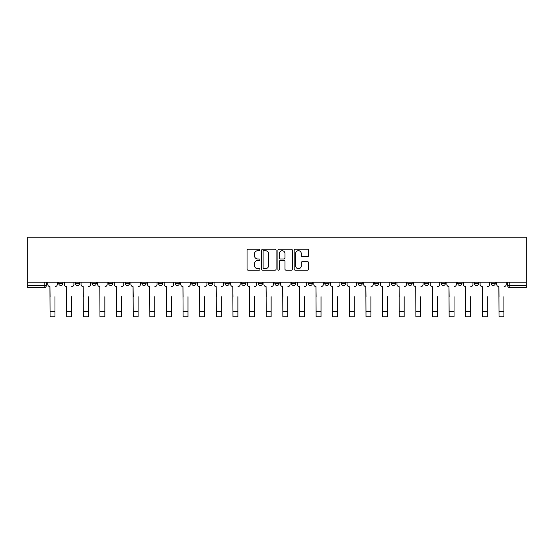 <?xml version="1.0" encoding="UTF-8"?>
<svg xmlns="http://www.w3.org/2000/svg" width="554" height="554" viewBox="0 0 554 554"><rect width="100%" height="100%" fill="white"/><g stroke="black" fill="none" stroke-linecap="round" stroke-linejoin="round"><path stroke-width="0.83" d="M259.944 249.979A0.734 0.734 0 0 0 259.217 249.245L248.102 249.245A1.046 1.046 0 0 0 247.049 250.29L247.049 269.119A1.046 1.046 0 0 0 248.102 270.172L259.217 270.172A0.734 0.734 0 0 0 259.944 269.438A0.734 0.734 0 0 0 259.217 268.704L257.776 268.704A3.345 3.345 0 0 1 254.431 265.359L254.431 263.787A3.345 3.345 0 0 1 257.776 260.442L259.217 260.442A0.734 0.734 0 0 0 259.944 259.708A0.734 0.734 0 0 0 259.217 258.974L257.776 258.974A3.345 3.345 0 0 1 254.431 255.629L254.431 254.057A3.345 3.345 0 0 1 257.776 250.713L259.217 250.713A0.734 0.734 0 0 0 259.944 249.979M491.024 282.194L491.024 283.371L495.283 283.371A2.133 2.133 0 0 1 493.15 285.497A2.133 2.133 0 0 1 491.024 283.371L491.024 282.194M391.256 282.194L391.256 283.371L395.521 283.371A2.133 2.133 0 0 1 393.388 285.497A2.133 2.133 0 0 1 391.256 283.371L391.256 282.194M374.629 282.194L374.629 283.371L378.894 283.371A2.133 2.133 0 0 1 376.762 285.497A2.133 2.133 0 0 1 374.629 283.371L374.629 282.194M358.002 282.194L358.002 283.371L362.268 283.371A2.133 2.133 0 0 1 360.135 285.497A2.133 2.133 0 0 1 358.002 283.371L358.002 282.194M324.748 282.194L324.748 283.371L329.014 283.371A2.133 2.133 0 0 1 326.881 285.497A2.133 2.133 0 0 1 324.748 283.371L324.748 282.194M291.494 283.371L291.494 282.194L291.494 283.371A2.133 2.133 0 0 0 293.627 285.497A2.133 2.133 0 0 1 291.494 283.371L295.76 283.371A2.133 2.133 0 0 1 293.627 285.497A2.133 2.133 0 0 0 295.76 283.371L295.76 282.194L295.76 283.371M274.867 283.371L274.867 282.194L274.867 283.371A2.133 2.133 0 0 0 277 285.497A2.133 2.133 0 0 1 274.867 283.371L279.133 283.371A2.133 2.133 0 0 1 277 285.497M258.24 283.371L258.24 282.194L258.24 283.371A2.133 2.133 0 0 0 260.373 285.497A2.133 2.133 0 0 1 258.24 283.371L262.506 283.371A2.133 2.133 0 0 1 260.373 285.497A2.133 2.133 0 0 0 262.506 283.371L262.506 282.194L262.506 283.371M241.613 282.194L241.613 283.371L245.879 283.371A2.133 2.133 0 0 1 243.746 285.497A2.133 2.133 0 0 1 241.613 283.371L241.613 282.194M224.986 282.194L224.986 283.371L229.252 283.371A2.133 2.133 0 0 1 227.119 285.497A2.133 2.133 0 0 1 224.986 283.371L224.986 282.194M208.359 282.194L208.359 283.371L212.625 283.371A2.133 2.133 0 0 1 210.492 285.497A2.133 2.133 0 0 1 208.359 283.371L208.359 282.194M191.732 283.371L191.732 282.194L191.732 283.371A2.133 2.133 0 0 0 193.865 285.497A2.133 2.133 0 0 1 191.732 283.371L195.998 283.371A2.133 2.133 0 0 1 193.865 285.497M158.479 283.371L158.479 282.194L158.479 283.371A2.133 2.133 0 0 0 160.612 285.497A2.133 2.133 0 0 1 158.479 283.371L162.744 283.371A2.133 2.133 0 0 1 160.612 285.497A2.133 2.133 0 0 0 162.744 283.371L162.744 282.194L162.744 283.371M141.852 283.371L141.852 282.194L141.852 283.371A2.133 2.133 0 0 0 143.985 285.497A2.133 2.133 0 0 1 141.852 283.371L146.118 283.371A2.133 2.133 0 0 1 143.985 285.497A2.133 2.133 0 0 0 146.118 283.371L146.118 282.194L146.118 283.371M125.225 283.371L125.225 282.194L125.225 283.371A2.133 2.133 0 0 0 127.358 285.497A2.133 2.133 0 0 1 125.225 283.371L129.491 283.371A2.133 2.133 0 0 1 127.358 285.497A2.133 2.133 0 0 0 129.491 283.371L129.491 282.194L129.491 283.371M108.598 283.371L108.598 282.194L108.598 283.371A2.133 2.133 0 0 0 110.731 285.497A2.133 2.133 0 0 1 108.598 283.371L112.864 283.371A2.133 2.133 0 0 1 110.731 285.497M91.971 283.371L91.971 282.194L91.971 283.371A2.133 2.133 0 0 0 94.104 285.497A2.133 2.133 0 0 1 91.971 283.371L96.237 283.371A2.133 2.133 0 0 1 94.104 285.497A2.133 2.133 0 0 0 96.237 283.371L96.237 282.194L96.237 283.371M75.344 283.371L75.344 282.194L75.344 283.371A2.133 2.133 0 0 0 77.477 285.497A2.133 2.133 0 0 1 75.344 283.371L79.61 283.371A2.133 2.133 0 0 1 77.477 285.497A2.133 2.133 0 0 0 79.61 283.371L79.61 282.194L79.61 283.371M307.574 256.62A1.046 1.046 0 0 0 308.62 255.574L308.62 250.29A1.046 1.046 0 0 0 307.574 249.245L295.227 249.245A1.046 1.046 0 0 0 294.181 250.29L294.181 269.119A1.046 1.046 0 0 0 295.227 270.172L307.574 270.172A1.046 1.046 0 0 0 308.62 269.119L308.62 262.741A1.046 1.046 0 0 0 307.574 261.696L302.29 261.696A1.046 1.046 0 0 0 301.244 262.741L301.244 265.906A2.798 2.798 0 0 1 298.447 268.704A2.798 2.798 0 0 1 295.649 265.906L295.649 253.51A2.798 2.798 0 0 1 298.447 250.713A2.798 2.798 0 0 1 301.244 253.51L301.244 255.574A1.046 1.046 0 0 0 302.29 256.62L307.574 256.62M526.3 282.194L27.7 282.194L27.7 237.216L526.3 237.216L526.3 287.63L509.777 287.63A2.133 2.133 0 0 1 507.651 285.497L526.3 285.497M276.086 250.29A1.046 1.046 0 0 0 275.04 249.245L262.693 249.245A1.046 1.046 0 0 0 261.647 250.29L261.647 269.119A1.046 1.046 0 0 0 262.693 270.172L275.04 270.172A1.046 1.046 0 0 0 276.086 269.119L276.086 250.29M278.96 249.245L291.307 249.245A1.046 1.046 0 0 1 292.353 250.29L292.353 269.119A1.046 1.046 0 0 1 291.307 270.172L286.023 270.172A1.046 1.046 0 0 1 284.978 269.119L284.978 261.488A1.046 1.046 0 0 0 283.932 260.442L280.428 260.442A1.046 1.046 0 0 0 279.382 261.488L279.382 269.438A0.734 0.734 0 0 1 278.648 270.172A0.734 0.734 0 0 1 277.914 269.438L277.914 250.29A1.046 1.046 0 0 1 278.96 249.245M507.651 282.194L507.651 285.497L507.651 282.194M46.349 282.194L46.349 285.497L46.349 282.194M44.223 282.194L44.223 287.63L27.7 287.63L27.7 285.497L46.349 285.497A2.133 2.133 0 0 1 44.223 287.63A2.133 2.133 0 0 0 46.349 285.497M27.7 282.194L27.7 285.497M495.283 282.194L495.283 283.371L495.283 282.194M478.656 282.194L478.656 283.371A2.133 2.133 0 0 1 476.523 285.497A2.133 2.133 0 0 1 474.39 283.371L478.656 283.371M474.39 282.194L474.39 283.371M462.029 282.194L462.029 283.371A2.133 2.133 0 0 1 459.896 285.497A2.133 2.133 0 0 1 457.763 283.371L462.029 283.371M457.763 282.194L457.763 283.371M445.402 282.194L445.402 283.371A2.133 2.133 0 0 1 443.269 285.497A2.133 2.133 0 0 1 441.136 283.371L445.402 283.371M441.136 282.194L441.136 283.371M428.775 282.194L428.775 283.371A2.133 2.133 0 0 1 426.642 285.497A2.133 2.133 0 0 1 424.509 283.371L428.775 283.371M424.509 282.194L424.509 283.371M412.148 282.194L412.148 283.371A2.133 2.133 0 0 1 410.015 285.497A2.133 2.133 0 0 1 407.882 283.371L412.148 283.371M407.882 282.194L407.882 283.371M395.521 282.194L395.521 283.371A2.133 2.133 0 0 1 393.388 285.497M378.894 282.194L378.894 283.371M362.268 283.371L362.268 282.194L362.268 283.371A2.133 2.133 0 0 1 360.135 285.497M345.641 282.194L345.641 283.371A2.133 2.133 0 0 1 343.508 285.497A2.133 2.133 0 0 1 341.375 283.371A2.133 2.133 0 0 0 343.508 285.497A2.133 2.133 0 0 0 345.641 283.371L341.375 283.371L341.375 282.194M329.014 283.371L329.014 282.194L329.014 283.371A2.133 2.133 0 0 1 326.881 285.497M312.387 282.194L312.387 283.371A2.133 2.133 0 0 1 310.254 285.497A2.133 2.133 0 0 1 308.121 283.371A2.133 2.133 0 0 0 310.254 285.497M308.121 282.194L308.121 283.371L312.387 283.371M279.133 282.194L279.133 283.371L279.133 282.194M245.879 283.371L245.879 282.194L245.879 283.371A2.133 2.133 0 0 1 243.746 285.497M229.252 283.371L229.252 282.194L229.252 283.371A2.133 2.133 0 0 1 227.119 285.497M212.625 283.371L212.625 282.194L212.625 283.371A2.133 2.133 0 0 1 210.492 285.497M195.998 282.194L195.998 283.371L195.998 282.194M179.371 283.371L179.371 282.194L179.371 283.371A2.133 2.133 0 0 1 177.238 285.497A2.133 2.133 0 0 1 175.106 283.371L179.371 283.371A2.133 2.133 0 0 1 177.238 285.497M175.106 282.194L175.106 283.371M112.864 282.194L112.864 283.371L112.864 282.194M62.976 282.194L62.976 283.371A2.133 2.133 0 0 1 60.85 285.497A2.133 2.133 0 0 1 58.717 283.371A2.133 2.133 0 0 0 60.85 285.497A2.133 2.133 0 0 0 62.976 283.371L62.976 282.194M58.717 282.194L58.717 283.371L62.976 283.371M263.843 250.713A0.734 0.734 0 0 0 263.108 251.44L263.108 267.97A0.734 0.734 0 0 0 263.843 268.704L265.359 268.704A3.345 3.345 0 0 0 268.711 265.359L268.711 254.057A3.345 3.345 0 0 0 265.359 250.713L263.843 250.713M284.978 253.559A2.798 2.798 0 0 0 282.18 250.761A2.798 2.798 0 0 0 279.382 253.559L279.382 257.929A1.046 1.046 0 0 0 280.428 258.974L283.932 258.974A1.046 1.046 0 0 0 284.978 257.929L284.978 253.559M47.789 284.437L47.789 282.194L47.789 284.437A2.133 2.133 0 0 0 49.922 286.563L50.082 296.695M49.922 286.563L50.082 316.784L54.985 316.784L54.985 296.695M57.277 284.437L57.277 282.194L57.277 284.437A2.133 2.133 0 0 1 55.144 286.563M54.985 316.784L50.082 316.784M64.416 284.437L64.416 282.194L64.416 284.437A2.133 2.133 0 0 0 66.549 286.563L66.709 296.695M66.549 286.563L66.709 316.784L71.611 316.784L71.611 296.695M73.904 284.437L73.904 282.194L73.904 284.437A2.133 2.133 0 0 1 71.771 286.563M81.043 284.437L81.043 282.194L81.043 284.437A2.133 2.133 0 0 0 83.176 286.563L83.335 296.695M83.176 286.563L83.335 316.784L88.238 316.784L88.238 296.695M90.531 284.437L90.531 282.194L90.531 284.437A2.133 2.133 0 0 1 88.398 286.563M71.611 316.784L66.709 316.784M88.238 316.784L83.335 316.784M97.67 284.437L97.67 282.194L97.67 284.437A2.133 2.133 0 0 0 99.803 286.563L99.962 296.695M99.803 286.563L99.962 316.784L104.865 316.784L104.865 296.695M107.157 284.437L107.157 282.194L107.157 284.437A2.133 2.133 0 0 1 105.025 286.563M114.297 284.437L114.297 282.194L114.297 284.437A2.133 2.133 0 0 0 116.43 286.563L116.589 296.695M116.43 286.563L116.589 316.784L121.492 316.784L121.492 296.695M123.784 284.437L123.784 282.194L123.784 284.437A2.133 2.133 0 0 1 121.651 286.563M130.924 284.437L130.924 282.194L130.924 284.437A2.133 2.133 0 0 0 133.057 286.563L133.216 296.695M133.057 286.563L133.216 316.784L138.119 316.784L138.119 296.695M140.411 284.437L140.411 282.194L140.411 284.437A2.133 2.133 0 0 1 138.278 286.563M104.865 316.784L99.962 316.784M121.492 316.784L116.589 316.784M138.119 316.784L133.216 316.784M147.551 284.437L147.551 282.194L147.551 284.437A2.133 2.133 0 0 0 149.684 286.563L149.843 296.695M149.684 286.563L149.843 316.784L154.746 316.784L154.746 296.695M157.038 284.437L157.038 282.194L157.038 284.437A2.133 2.133 0 0 1 154.905 286.563M154.746 316.784L149.843 316.784M164.178 284.437L164.178 282.194L164.178 284.437A2.133 2.133 0 0 0 166.311 286.563L166.47 296.695M166.311 286.563L166.47 316.784L171.373 316.784L171.373 296.695M173.665 284.437L173.665 282.194L173.665 284.437A2.133 2.133 0 0 1 171.532 286.563M171.373 316.784L166.47 316.784M180.805 284.437L180.805 282.194L180.805 284.437A2.133 2.133 0 0 0 182.938 286.563L183.097 296.695M182.938 286.563L183.097 316.784L188 316.784L188 296.695M190.292 284.437L190.292 282.194L190.292 284.437A2.133 2.133 0 0 1 188.159 286.563M188 316.784L183.097 316.784M197.432 284.437L197.432 282.194L197.432 284.437A2.133 2.133 0 0 0 199.565 286.563L199.724 296.695M199.565 286.563L199.724 316.784L204.627 316.784L204.627 296.695M206.919 284.437L206.919 282.194L206.919 284.437A2.133 2.133 0 0 1 204.786 286.563M204.627 316.784L199.724 316.784M214.066 284.437L214.066 282.194L214.066 284.437A2.133 2.133 0 0 0 216.192 286.563L216.351 296.695M216.192 286.563L216.351 316.784L221.254 316.784L221.254 296.695M223.546 284.437L223.546 282.194L223.546 284.437A2.133 2.133 0 0 1 221.413 286.563M221.254 316.784L216.351 316.784M230.693 284.437L230.693 282.194L230.693 284.437A2.133 2.133 0 0 0 232.819 286.563L232.978 296.695M232.819 286.563L232.978 316.784L237.881 316.784L237.881 296.695M240.173 284.437L240.173 282.194L240.173 284.437A2.133 2.133 0 0 1 238.047 286.563M237.881 316.784L232.978 316.784M247.319 284.437L247.319 282.194L247.319 284.437A2.133 2.133 0 0 0 249.445 286.563L249.605 296.695M249.445 286.563L249.605 316.784L254.508 316.784L254.508 296.695M256.8 284.437L256.8 282.194L256.8 284.437A2.133 2.133 0 0 1 254.674 286.563M254.508 316.784L249.605 316.784M263.946 284.437L263.946 282.194L263.946 284.437A2.133 2.133 0 0 0 266.072 286.563L266.232 296.695M266.072 286.563L266.232 316.784L271.135 316.784L271.135 296.695M273.427 284.437L273.427 282.194L273.427 284.437A2.133 2.133 0 0 1 271.301 286.563M271.135 316.784L266.232 316.784M280.573 284.437L280.573 282.194L280.573 284.437A2.133 2.133 0 0 0 282.699 286.563L282.865 296.695M282.699 286.563L282.865 316.784L287.768 316.784L287.768 296.695M290.054 284.437L290.054 282.194L290.054 284.437A2.133 2.133 0 0 1 287.928 286.563M287.768 316.784L282.865 316.784M297.2 284.437L297.2 282.194L297.2 284.437A2.133 2.133 0 0 0 299.326 286.563L299.492 296.695M299.326 286.563L299.492 316.784L304.395 316.784L304.395 296.695M306.681 284.437L306.681 282.194L306.681 284.437A2.133 2.133 0 0 1 304.555 286.563M304.395 316.784L299.492 316.784M313.827 284.437L313.827 282.194L313.827 284.437A2.133 2.133 0 0 0 315.953 286.563L316.119 296.695M315.953 286.563L316.119 316.784L321.022 316.784L321.022 296.695M323.307 284.437L323.307 282.194L323.307 284.437A2.133 2.133 0 0 1 321.182 286.563M321.022 316.784L316.119 316.784M330.454 284.437L330.454 282.194L330.454 284.437A2.133 2.133 0 0 0 332.587 286.563L332.746 296.695M332.587 286.563L332.746 316.784L337.649 316.784L337.649 296.695M339.934 284.437L339.934 282.194L339.934 284.437A2.133 2.133 0 0 1 337.808 286.563M337.649 316.784L332.746 316.784M347.081 284.437L347.081 282.194L347.081 284.437A2.133 2.133 0 0 0 349.214 286.563L349.373 296.695M349.214 286.563L349.373 316.784L354.276 316.784L354.276 296.695M356.568 284.437L356.568 282.194L356.568 284.437A2.133 2.133 0 0 1 354.435 286.563M354.276 316.784L349.373 316.784M363.708 284.437L363.708 282.194L363.708 284.437A2.133 2.133 0 0 0 365.841 286.563L366 296.695M365.841 286.563L366 316.784L370.903 316.784L370.903 296.695M373.195 284.437L373.195 282.194L373.195 284.437A2.133 2.133 0 0 1 371.062 286.563M370.903 316.784L366 316.784M380.335 284.437L380.335 282.194L380.335 284.437A2.133 2.133 0 0 0 382.468 286.563L382.627 296.695M382.468 286.563L382.627 316.784L387.53 316.784L387.53 296.695M389.822 284.437L389.822 282.194L389.822 284.437A2.133 2.133 0 0 1 387.689 286.563M387.53 316.784L382.627 316.784M396.962 284.437L396.962 282.194L396.962 284.437A2.133 2.133 0 0 0 399.095 286.563L399.254 296.695M399.095 286.563L399.254 316.784L404.157 316.784L404.157 296.695M406.449 284.437L406.449 282.194L406.449 284.437A2.133 2.133 0 0 1 404.316 286.563M404.157 316.784L399.254 316.784M413.589 284.437L413.589 282.194L413.589 284.437A2.133 2.133 0 0 0 415.722 286.563L415.881 296.695M415.722 286.563L415.881 316.784L420.784 316.784L420.784 296.695M423.076 284.437L423.076 282.194L423.076 284.437A2.133 2.133 0 0 1 420.943 286.563M420.784 316.784L415.881 316.784M430.216 284.437L430.216 282.194L430.216 284.437A2.133 2.133 0 0 0 432.349 286.563L432.508 296.695M432.349 286.563L432.508 316.784L437.411 316.784L437.411 296.695M439.703 284.437L439.703 282.194L439.703 284.437A2.133 2.133 0 0 1 437.57 286.563M437.411 316.784L432.508 316.784M446.843 284.437L446.843 282.194L446.843 284.437A2.133 2.133 0 0 0 448.975 286.563L449.135 296.695M448.975 286.563L449.135 316.784L454.038 316.784L454.038 296.695M456.33 284.437L456.33 282.194L456.33 284.437A2.133 2.133 0 0 1 454.197 286.563M454.038 316.784L449.135 316.784M463.469 284.437L463.469 282.194L463.469 284.437A2.133 2.133 0 0 0 465.602 286.563L465.762 296.695M465.602 286.563L465.762 316.784L470.665 316.784L470.665 296.695M472.957 284.437L472.957 282.194L472.957 284.437A2.133 2.133 0 0 1 470.824 286.563M470.665 316.784L465.762 316.784M480.096 284.437L480.096 282.194L480.096 284.437A2.133 2.133 0 0 0 482.229 286.563L482.389 296.695M482.229 286.563L482.389 316.784L487.291 316.784L487.291 296.695M489.584 284.437L489.584 282.194L489.584 284.437A2.133 2.133 0 0 1 487.451 286.563M487.291 316.784L482.389 316.784M496.723 284.437L496.723 282.194L496.723 284.437A2.133 2.133 0 0 0 498.856 286.563L499.016 296.695M498.856 286.563L499.016 316.784L503.918 316.784L503.918 296.695M506.211 284.437L506.211 282.194L506.211 284.437A2.133 2.133 0 0 1 504.078 286.563M503.918 316.784L499.016 316.784M509.777 282.194L509.777 287.63M54.985 311.403L50.082 311.403M71.611 311.403L66.709 311.403M88.238 311.403L83.335 311.403M104.865 311.403L99.962 311.403M121.492 311.403L116.589 311.403M138.119 311.403L133.216 311.403M154.746 311.403L149.843 311.403M171.373 311.403L166.47 311.403M188 311.403L183.097 311.403M204.627 311.403L199.724 311.403M221.254 311.403L216.351 311.403M237.881 311.403L232.978 311.403M254.508 311.403L249.605 311.403M271.135 311.403L266.232 311.403M287.768 311.403L282.865 311.403M304.395 311.403L299.492 311.403M321.022 311.403L316.119 311.403M337.649 311.403L332.746 311.403M354.276 311.403L349.373 311.403M370.903 311.403L366 311.403M387.53 311.403L382.627 311.403M404.157 311.403L399.254 311.403M420.784 311.403L415.881 311.403M437.411 311.403L432.508 311.403M454.038 311.403L449.135 311.403M470.665 311.403L465.762 311.403M487.291 311.403L482.389 311.403M503.918 311.403L499.016 311.403"/></g></svg>
